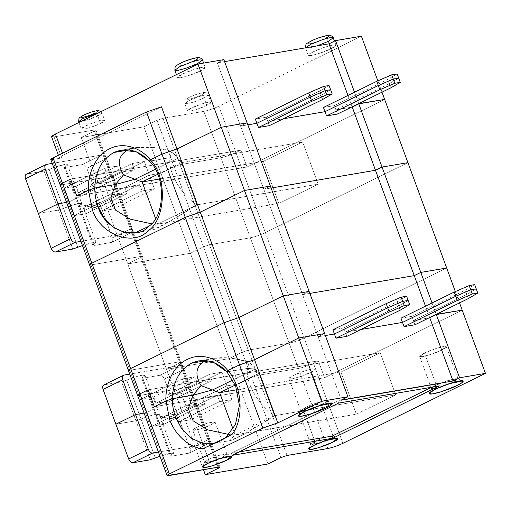 <?xml version="1.0" encoding="UTF-8"?>
<svg xmlns="http://www.w3.org/2000/svg" width="511" height="511" viewBox="0 0 511 511"><rect width="100%" height="100%" fill="white"/><g stroke="black" fill="none" stroke-linecap="round" stroke-linejoin="round"><path stroke-width="0.38" stroke-dasharray="2.56 1.92" d="M429.681 317.548L425.491 306.159L429.681 317.548M309.864 293.403L302.582 294.643L318.085 336.781L325.366 335.542L318.085 336.781L302.582 294.643L309.136 291.423L302.582 294.643L309.864 293.403M332.878 329.787L343.775 327.934L345.321 332.144L360.843 329.506L345.321 332.144L398.637 305.98L408.142 300.436L398.637 305.98L345.321 332.144L343.775 327.934L332.878 329.787M400.975 318.193L411.866 316.341L413.418 320.557L428.94 317.912L413.418 320.557L411.866 316.341L465.182 290.171L474.687 284.633L465.182 290.171L466.728 294.387L465.182 290.171L411.866 316.341L400.975 318.193M324.638 333.568L318.085 336.781L324.638 333.568L318.085 336.781L325.366 335.542L318.085 336.781L341.348 399.998L318.085 336.781L324.638 333.568M188.923 388.136L179.623 362.855L166.516 369.287L175.816 394.575L188.923 388.136L190.456 387.038L189.479 386.993L180.179 361.711L181.156 361.75L179.623 362.855L188.923 388.136L175.816 394.575L166.516 369.287L229.158 358.62L238.465 383.908L226.89 385.882L221.851 372.18L209.593 374.269L211.918 380.593L196.939 383.141L194.608 376.818L182.357 378.907L187.39 392.601L175.816 394.575L187.39 392.601L182.357 378.907L141.387 399.014L146.427 412.709L187.39 392.601L146.427 412.709L141.387 399.014L153.645 396.926L155.97 403.249L170.955 400.701L168.63 394.377L180.881 392.288L221.851 372.18L226.89 385.882L185.921 405.99L180.881 392.288L185.921 405.99L196.818 404.131L177.157 413.782L164.363 379.015L184.024 369.364L196.818 404.131L184.024 369.364C182.919 366.853 181.494 365.601 179.751 365.614L129.756 374.122L179.751 365.614L160.09 375.266C161.827 375.253 163.258 376.505 164.363 379.015L177.157 413.782L157.062 417.206L142.722 378.223L160.09 375.266L142.722 378.223L157.062 417.206L156.085 417.161L156.883 416.446L142.537 377.463L141.739 378.178L142.722 378.223C141.49 378.396 141.432 378.146 142.537 377.463C145.884 375.623 145.705 374.863 142.001 375.189C136.392 376.454 131.295 378.108 126.715 380.158L141.062 419.141C145.635 417.091 150.732 415.437 156.347 414.172C160.052 413.846 160.23 414.606 156.883 416.446C155.772 417.129 155.829 417.378 157.062 417.206L177.157 413.782L196.818 404.131L185.921 405.99L226.89 385.882L238.465 383.908L229.158 358.62L242.271 352.188L251.572 377.476L238.465 383.908L251.572 377.476L242.271 352.188L248.269 350.118L289.124 343.162C293.755 342.204 298.756 340.479 304.128 337.982L313.435 363.264C308.056 365.767 303.055 367.492 298.43 368.444L289.124 343.162L298.43 368.444L257.576 375.4L248.269 350.118L257.576 375.4L251.572 377.476L257.576 375.4L298.43 368.444C303.055 367.492 308.056 365.767 313.435 363.264L304.128 337.982L446.684 268.007L304.128 337.982C298.756 340.479 293.755 342.204 289.124 343.162L248.269 350.118L242.271 352.188L229.158 358.62L166.516 369.287L179.623 362.855C181.424 361.916 181.609 361.533 180.179 361.711L189.479 386.993L139.088 395.571L129.788 370.29L180.179 361.711L129.788 370.29L139.088 395.571L189.479 386.993C190.916 386.814 190.731 387.197 188.923 388.136C190.731 387.197 190.916 386.814 189.479 386.993L139.088 395.571L168.547 475.645L139.088 395.571L189.479 386.993L218.938 467.067L189.479 386.993L190.456 387.038L188.923 388.136L218.025 467.22L188.923 388.136L175.816 394.575L188.923 388.136M436.234 314.329L432.044 302.946L436.234 314.329M459.523 302.902L455.352 291.564L459.523 302.902M462.193 310.151L324.549 377.712L318.347 360.855L313.435 363.264L318.347 360.855L324.549 377.712L462.193 310.151L324.549 377.712L154.316 406.692L324.549 377.712L154.316 406.692L324.549 377.712L318.347 360.855L148.113 389.836L318.347 360.855L148.113 389.836L318.347 360.855L313.435 363.264C308.056 365.767 303.055 367.492 298.43 368.444L257.576 375.4L251.572 377.476L238.465 383.908L226.89 385.882L185.921 405.99L196.818 404.131L177.157 413.782L157.062 417.206C155.829 417.378 155.772 417.129 156.883 416.446L159.279 414.3L151.984 415.207L135.964 420.796L115.869 424.219L135.964 420.796L141.062 419.141L126.715 380.158L121.618 381.813L135.964 420.796L121.618 381.813L137.644 376.23L144.939 375.317L142.537 377.463L156.883 416.446C160.23 414.606 160.052 413.846 156.347 414.172C150.732 415.437 145.635 417.091 141.062 419.141L135.964 420.796L115.869 424.219L135.964 420.796L141.062 419.141L155.401 458.124L141.062 419.141L151.984 415.207L159.279 414.3L156.085 417.161L157.062 417.206L171.402 456.189L189.223 453.085L208.437 443.58C209.983 443.031 210.372 441.472 209.612 438.898L196.818 404.131L185.921 405.99L226.89 385.882L238.465 383.908L267.924 463.982L238.465 383.908L251.572 377.476L281.031 457.543L251.572 377.476L257.576 375.4L287.035 455.473L257.576 375.4L298.43 368.444L327.89 448.517L298.43 368.444C303.055 367.492 308.056 365.767 313.435 363.264L342.894 443.337L313.435 363.264L318.347 360.855L324.549 377.712L462.193 310.151M128.318 370.22L129.788 370.29L91.022 264.928L141.413 256.35L142.39 256.394L140.857 257.493L127.75 263.932L166.516 369.287L179.623 362.855L140.857 257.493L179.623 362.855L181.156 361.75L180.179 361.711L141.413 256.35L180.179 361.711L129.788 370.29L180.179 361.711C181.609 361.533 181.424 361.916 179.623 362.855L166.516 369.287L127.75 263.932L190.399 253.264L229.158 358.62L166.516 369.287L229.158 358.62L190.399 253.264L203.506 246.832L242.271 352.188L229.158 358.62L242.271 352.188L203.506 246.832L209.504 244.756L250.364 237.8C254.989 236.849 259.99 235.124 265.362 232.62L304.128 337.982C298.756 340.479 293.755 342.204 289.124 343.162L250.364 237.8L289.124 343.162L248.269 350.118L209.504 244.756L248.269 350.118L242.271 352.188L248.269 350.118L289.124 343.162C293.755 342.204 298.756 340.479 304.128 337.982L265.362 232.62L407.919 162.651L265.362 232.62C259.99 235.124 254.989 236.849 250.364 237.8L209.504 244.756L203.506 246.832L190.399 253.264L127.75 263.932L140.857 257.493C142.658 256.554 142.844 256.171 141.413 256.35L91.022 264.928L129.788 370.29M476.239 288.849L466.728 294.387L413.418 320.557L466.728 294.387L476.239 288.849L466.728 294.387L413.418 320.557L428.94 317.912L413.418 320.557L466.728 294.387L476.239 288.849M226.973 371.899L247.592 368.393L255.251 368.999L232.799 380.018L255.251 368.999L247.592 368.393L249.24 361.941L255.251 368.999L249.24 361.941L247.592 368.393L226.973 371.899M406.59 296.227L397.085 301.765L343.775 327.934L397.085 301.765L398.637 305.98L397.085 301.765L406.59 296.227M205.876 360.574L213.579 358.307L230.078 358.045L249.24 361.941C230.25 356.621 215.616 356.256 205.32 360.836M144.096 413.105L146.427 412.709L144.096 413.105L146.427 412.709L187.39 392.601L175.816 394.575L203.461 469.705L175.816 394.575L187.39 392.601L192.43 406.296L204.687 404.214L202.362 397.89L217.347 395.342L219.673 401.665L231.93 399.576L226.89 385.882L231.93 399.576L190.961 419.684L185.921 405.99L190.961 419.684L178.703 421.767L176.378 415.449L161.399 417.998L163.724 424.322L151.467 426.404L146.427 412.709L144.096 413.105M104.25 384.77L123.918 375.119L104.25 384.77L121.618 381.813L103.803 384.911M194.608 376.818L196.939 383.141L155.97 403.249L153.645 396.926L194.608 376.818L153.645 396.926L141.387 399.014L182.357 378.907L194.608 376.818M209.593 374.269L221.851 372.18L180.881 392.288L168.63 394.377L209.593 374.269L168.63 394.377L170.955 400.701L211.918 380.593L209.593 374.269M170.955 400.701L155.97 403.249L196.939 383.141L211.918 380.593L170.955 400.701M184.024 369.364L164.363 379.015C163.258 376.505 161.827 375.253 160.09 375.266L179.751 365.614C181.494 365.601 182.919 366.853 184.024 369.364M212.244 443.625L220.184 441.153L225.792 437.531L220.184 441.153L202.988 448.722L220.184 441.153L214.039 443.299M408.142 300.436L398.637 305.98L345.321 332.144L360.843 329.506L345.321 332.144L346.873 336.359L345.321 332.144L398.637 305.98L408.142 300.436M232.799 380.018L255.251 368.999L247.592 368.393C245.018 382.017 258.017 404.827 274.554 415.699L245.893 433.06L231.036 440.431L230.812 439.205L235.232 435.002L228.998 434.497L235.232 435.002L233.054 429.099L235.232 435.002C220.017 447.432 239.94 437.652 274.554 415.699L395.699 394.894L380.197 352.75L340.869 372.053L356.378 414.197L395.699 394.894L356.378 414.197L235.577 434.765L274.899 415.462L235.232 435.002L356.378 414.197L340.869 372.053L236.989 389.74L340.869 372.053L380.197 352.75L258.988 373.388L235.264 385.032L258.988 373.388L380.197 352.75L395.699 394.894L274.554 415.699L258.988 373.388L274.554 415.699C258.017 404.827 245.018 382.017 247.592 368.393L255.251 368.999L258.988 373.388L255.251 368.999L232.799 380.018M468.28 298.603L466.728 294.387L468.28 298.603M414.97 324.766L413.418 320.557L414.97 324.766M400.19 310.19L398.637 305.98L400.19 310.19M305.559 407.427C312.272 404.303 318.525 402.144 324.313 400.95L327.142 400.873L321.936 404.84L327.366 401.084L324.313 400.95C318.525 402.144 312.272 404.303 305.559 407.427L304.53 411.521L305.559 407.427L300.768 410.87L307.341 410.212L300.807 410.563L305.559 407.427M322.582 404.527L310.758 372.391L299.165 376.99L292.011 378.868L288.945 378.734L293.736 375.291L305.322 370.692L312.476 368.814L315.543 368.948L310.758 372.391L322.582 404.527M310.758 372.391C316.085 369.932 316.66 368.744 312.489 368.814C304.345 370.839 298.092 372.998 293.736 375.291C288.408 377.75 287.834 378.945 292.005 378.868C300.149 376.843 306.402 374.684 310.758 372.391M314.802 441.312L323.789 437.697L332.929 435.806L329.097 438.879L318.577 442.992L312.56 444.436L310.809 443.944L314.802 441.312L313.773 445.407L314.802 441.312L310.777 444.206L319.362 442.743L329.097 438.879L333.121 435.985L324.536 437.448L314.802 441.312L302.978 409.177L312.713 405.319L321.298 403.85L317.274 406.743L307.539 410.608L298.954 412.07L302.978 409.177L314.802 441.312M302.978 409.177C298.501 411.246 298.022 412.243 301.522 412.185C308.363 410.486 313.613 408.672 317.274 406.743C321.751 404.68 322.237 403.677 318.73 403.741C311.889 405.44 306.638 407.254 302.978 409.177M436.298 385.166L446.997 380.861L457.882 378.613L452.676 382.579L458.112 378.823L455.046 378.696L447.892 380.567L436.298 385.166L435.27 389.261L436.298 385.166L431.514 388.615L438.08 387.951L431.546 388.303L436.298 385.166L424.475 353.037L436.068 348.438L443.222 346.56L446.288 346.694L441.498 350.137L429.911 354.736L422.757 356.608L419.691 356.48L424.475 353.037L436.298 385.166M424.475 353.037C419.148 355.49 418.573 356.684 422.744 356.614C430.888 354.589 437.141 352.43 441.498 350.137C446.825 347.678 447.4 346.484 443.229 346.56C435.085 348.579 428.831 350.738 424.475 353.037M232.09 455.371L231.317 453.263L337.822 400.988L338.601 403.09L337.822 400.988L438.604 383.831L431.623 387.255L438.604 383.831L439.377 385.933L438.604 383.831L337.822 400.988L231.317 453.263L232.09 455.371M239.078 451.941L231.317 453.263L239.078 451.941M208.571 459.395L217.558 455.78L226.699 453.889L222.873 456.962L212.346 461.075L206.329 462.519L204.579 462.033L208.571 459.395L207.543 463.49L208.571 459.395L204.553 462.289L213.138 460.826L222.873 456.962L226.89 454.068L218.306 455.531L208.571 459.395L196.748 427.26L206.482 423.402L215.067 421.933L211.049 424.826L201.315 428.691L192.73 430.153L196.748 427.26L208.571 459.395M196.748 427.26C192.277 429.329 191.791 430.332 195.298 430.268C202.139 428.569 207.389 426.755 211.049 424.826C215.521 422.763 216.006 421.76 212.499 421.824C205.658 423.523 200.408 425.337 196.748 427.26M220.184 441.153L231.937 434.516L220.184 441.153M137.619 395.508L139.088 395.571M158.442 452.088L208.437 443.58L188.776 453.231C190.316 452.682 190.712 451.124 189.945 448.549L209.612 438.898C210.372 441.472 209.983 443.031 208.437 443.58L158.442 452.088M188.776 453.231L171.402 456.189L170.425 456.144L173.625 453.283L169.084 453.481L159.981 456.285L172.469 452.963L171.223 455.429C170.118 456.106 170.176 456.361 171.402 456.189L157.062 417.206L177.157 413.782L189.945 448.549C190.712 451.124 190.316 452.682 188.776 453.231L208.437 443.58M150.304 459.779L135.964 420.796L150.304 459.779M171.223 455.429L156.883 416.446L171.223 455.429M177.157 413.782L196.818 404.131L209.612 438.898L189.945 448.549L177.157 413.782M231.93 399.576L219.673 401.665L178.703 421.767L190.961 419.684L231.93 399.576M219.673 401.665L217.347 395.342L176.378 415.449L178.703 421.767L219.673 401.665M217.347 395.342L202.362 397.89L161.399 417.998L176.378 415.449L217.347 395.342M163.724 424.322L161.399 417.998L202.362 397.89L204.687 404.214L163.724 424.322L204.687 404.214L192.43 406.296L187.39 392.601L146.427 412.709L151.467 426.404L192.43 406.296L151.467 426.404L163.724 424.322M263.817 189.281L302.582 294.643L263.817 189.281L270.37 186.068L263.817 189.281L271.098 188.042L263.817 189.281L271.098 188.042L263.817 189.281L240.56 126.07L263.817 189.281L270.37 186.068L263.817 189.281M309.136 291.423L302.582 294.643L309.136 291.423M446.684 268.007L304.128 337.982L446.684 268.007M89.553 264.864L91.022 264.928L61.563 184.854L111.954 176.276L112.931 176.321L111.398 177.426L98.291 183.858L127.75 263.932L140.857 257.493L111.398 177.426L140.857 257.493L142.39 256.394L141.413 256.35L111.954 176.276L141.413 256.35L91.022 264.928L141.413 256.35C142.844 256.171 142.658 256.554 140.857 257.493L127.75 263.932L98.291 183.858L109.865 181.884L114.905 195.585L127.162 193.497L124.837 187.173L139.816 184.624L142.141 190.948L154.399 188.859L149.359 175.164L160.933 173.191L190.399 253.264L127.75 263.932L190.399 253.264L160.933 173.191L174.047 166.758L203.506 246.832L190.399 253.264L203.506 246.832L174.047 166.758L180.044 164.689L220.899 157.733C225.53 156.775 230.531 155.05 235.903 152.553L265.362 232.62C259.99 235.124 254.989 236.849 250.364 237.8L220.899 157.733L250.364 237.8L209.504 244.756L180.044 164.689L209.504 244.756L203.506 246.832L209.504 244.756L250.364 237.8C254.989 236.849 259.99 235.124 265.362 232.62L235.903 152.553L240.822 150.138L247.024 166.995L384.662 99.434L247.024 166.995L76.784 195.975L247.024 166.995L240.822 150.138L70.582 179.118L240.822 150.138L235.903 152.553C230.531 155.05 225.53 156.775 220.899 157.733L180.044 164.689L174.047 166.758L160.933 173.191L149.359 175.164L154.399 188.859L142.141 190.948L101.178 211.056L113.436 208.967L154.399 188.859L113.436 208.967L101.178 211.056L98.853 204.732L139.816 184.624L124.837 187.173L83.868 207.281L98.853 204.732L83.868 207.281L124.837 187.173L127.162 193.497L114.905 195.585L109.865 181.884L68.902 201.992L73.942 215.693L114.905 195.585L73.942 215.693L86.199 213.604L127.162 193.497L86.199 213.604L83.868 207.281L86.199 213.604L73.942 215.693L68.902 201.992L66.571 202.394L68.902 201.992L109.865 181.884L98.291 183.858L111.398 177.426C113.199 176.48 113.385 176.103 111.954 176.276L61.563 184.854L91.022 264.928M351.408 107.195L335.893 109.839L337.439 114.055L335.893 109.839L389.203 83.67L390.755 87.886L389.203 83.67L398.708 78.132L389.203 83.67L335.893 109.839L351.408 107.195L335.893 109.839L334.341 105.624L387.651 79.454L397.162 73.916L387.651 79.454L389.203 83.67L387.651 79.454L334.341 105.624L323.444 107.476L334.341 105.624L335.893 109.839L389.203 83.67L335.893 109.839L351.408 107.195M283.318 118.788L267.796 121.433L269.348 125.642L267.796 121.433L321.106 95.263L322.658 99.479L321.106 95.263L330.617 89.725L321.106 95.263L267.796 121.433L283.318 118.788L267.796 121.433L266.244 117.217L319.56 91.047L321.106 95.263L267.796 121.433L321.106 95.263L319.56 91.047L329.065 85.509L319.56 91.047L266.244 117.217L255.353 119.069L266.244 117.217L267.796 121.433L283.318 118.788M247.841 124.831L240.56 126.07L247.113 122.851L240.56 126.07L247.841 124.831L240.56 126.07L217.296 62.853L224.585 61.614L217.296 62.853L223.856 59.634L217.296 62.853L240.56 126.07L247.113 122.851L240.56 126.07L247.841 124.831M407.919 162.651L265.362 232.62L407.919 162.651M60.094 184.79L61.563 184.854L52.256 159.573L61.793 157.95L52.256 159.573L61.563 184.854L111.954 176.276L94.893 129.922L54.038 136.878L61.793 157.95L59.346 157.842L63.172 155.089C58.669 157.439 58.203 158.391 61.793 157.95L54.038 136.878L94.893 129.922L95.87 129.966L94.343 131.065C96.145 130.126 96.33 129.743 94.893 129.922L111.954 176.276L61.563 184.854M128.35 149.857L136.047 147.59L152.553 147.334L171.709 151.224L170.067 157.675L177.719 158.282L155.274 169.301L177.719 158.282L170.067 157.675L149.448 161.182L170.067 157.675L177.719 158.282L181.462 162.67L196.888 204.885C180.409 193.988 167.499 171.268 170.067 157.675C167.499 171.268 180.409 193.988 196.888 204.885L318.174 184.177L302.665 142.039L263.344 161.342L278.846 203.48L318.174 184.177L278.846 203.48L157.637 224.118L196.965 204.815L157.394 224.265C141.956 236.861 162.032 227.005 196.888 204.885L168.055 222.362L153.102 229.784L152.898 228.538L157.394 224.265L151.467 223.78L157.637 224.118L155.529 218.382L157.637 224.118L278.846 203.48L263.344 161.342L302.665 142.039L181.462 162.67L177.719 158.282L155.274 169.301L177.719 158.282L170.067 157.675L171.709 151.224L177.719 158.282L171.709 151.224C152.725 145.903 138.085 145.539 127.795 150.119M111.245 242.514L130.912 232.863L80.91 241.371L130.912 232.863C132.451 232.313 132.847 230.755 132.081 228.187L112.42 237.832L99.626 203.065L119.293 193.414L132.081 228.187L119.293 193.414L108.396 195.272L113.436 208.967L108.396 195.272L149.359 175.164L108.396 195.272L119.293 193.414L99.626 203.065L112.42 237.832C113.18 240.406 112.79 241.965 111.245 242.514L93.877 245.472L111.692 242.367L131.359 232.716L111.245 242.514C112.79 241.965 113.18 240.406 112.42 237.832L132.081 228.187C132.847 230.755 132.451 232.313 130.912 232.863M82.456 245.567L94.937 242.246L93.698 244.712C92.587 245.395 92.644 245.644 93.877 245.472L79.531 206.489L99.626 203.065L79.531 206.489L93.877 245.472L92.9 245.427L93.698 244.712L79.352 205.729L78.553 206.444L79.531 206.489C78.304 206.661 78.247 206.412 79.352 205.729L93.698 244.712L96.094 242.572L91.552 242.763L82.456 245.567M26.725 174.053L44.093 171.096L60.113 165.513L67.407 164.606L64.214 167.461L65.191 167.506L82.558 164.548C84.302 164.536 85.727 165.788 86.838 168.298L99.626 203.065L119.293 193.414L108.396 195.272L149.359 175.164L160.933 173.191L143.878 126.837L156.986 120.398L143.878 126.837L160.933 173.191L174.047 166.758L156.986 120.398L162.99 118.328L156.986 120.398L174.047 166.758L180.044 164.689L162.99 118.328L203.844 111.372L162.99 118.328L180.044 164.689L220.899 157.733L203.844 111.372C208.475 110.421 213.477 108.69 218.849 106.192C213.477 108.69 208.475 110.421 203.844 111.372L220.899 157.733C225.53 156.775 230.531 155.05 235.903 152.553L218.849 106.192L361.405 36.217L218.849 106.192L235.903 152.553L240.822 150.138L247.024 166.995L384.662 99.434L247.024 166.995L240.822 150.138L235.903 152.553C230.531 155.05 225.53 156.775 220.899 157.733L180.044 164.689L174.047 166.758L160.933 173.191L149.359 175.164L144.319 161.47L132.062 163.552L134.387 169.876L119.408 172.424L117.083 166.101L104.825 168.189L109.865 181.884L68.902 201.992L109.865 181.884L104.825 168.189L63.862 188.297L104.825 168.189L117.083 166.101L76.12 186.208L117.083 166.101L119.408 172.424L78.445 192.532L119.408 172.424L134.387 169.876L93.424 189.983L134.387 169.876L132.062 163.552L91.099 183.66L132.062 163.552L144.319 161.47L103.356 181.571L144.319 161.47L149.359 175.164L108.396 195.272L103.356 181.571L91.099 183.66L93.424 189.983L78.445 192.532L76.12 186.208L63.862 188.297L68.902 201.992L66.571 202.394L68.902 201.992L63.862 188.297L76.12 186.208L78.445 192.532L93.424 189.983L91.099 183.66L103.356 181.571L108.396 195.272L119.293 193.414L106.499 158.646C105.387 156.136 103.963 154.884 102.226 154.897C103.963 154.884 105.387 156.136 106.499 158.646L86.838 168.298L106.499 158.646L119.293 193.414L99.626 203.065L86.838 168.298C85.727 165.788 84.302 164.536 82.558 164.548L102.226 154.897L52.224 163.411L102.226 154.897L82.558 164.548L65.191 167.506C63.958 167.678 63.901 167.429 65.012 166.746C68.359 164.906 68.18 164.152 64.475 164.478C58.861 165.736 53.77 167.391 49.19 169.441L44.093 171.096L58.433 210.078L63.53 208.424L77.876 247.407L63.53 208.424L74.459 204.496L81.754 203.589L79.352 205.729C82.699 203.889 82.52 203.135 78.815 203.461C73.207 204.719 68.11 206.374 63.53 208.424L58.433 210.078L72.779 249.061L58.433 210.078L38.344 213.502L58.433 210.078L38.344 213.502L58.433 210.078L44.093 171.096L26.725 174.053L46.386 164.401L26.278 174.2M157.733 174.315L181.462 162.67L157.733 174.315M159.458 179.022L263.344 161.342L159.458 179.022M142.141 190.948L139.816 184.624L98.853 204.732L101.178 211.056L142.141 190.948M196.965 204.815L181.462 162.67L302.665 142.039L318.174 184.177L196.965 204.815M330.617 89.725L321.106 95.263L330.617 89.725M398.708 78.132L389.203 83.67L398.708 78.132M161.489 106.831L63.172 155.089L62.495 153.236L63.172 155.089L161.489 106.831M51.592 136.769L54.038 136.878M325.053 38.568C326.363 38.555 327.43 39.494 328.26 41.378C327.43 39.494 326.363 38.555 325.053 38.568C321.566 40.401 316.571 42.126 310.056 43.748C306.715 43.805 307.175 42.854 311.435 40.886C307.175 42.854 306.715 43.805 310.056 43.748C316.571 42.126 321.566 40.401 325.053 38.568C329.314 36.6 329.774 35.642 326.44 35.706C319.924 37.322 314.923 39.047 311.435 40.886M317.139 45.856L309.117 48.053L305.559 47.83L308.765 48.111L316.207 46.162L328.26 41.378L333.242 37.795M330.975 48.756L318.921 53.534L311.48 55.488L308.293 55.348L313.269 51.771L325.322 46.986L332.763 45.032L335.951 45.172L330.975 48.756L328.26 41.378L330.975 48.756C336.513 46.194 337.113 44.955 332.77 45.032C324.3 47.14 317.804 49.382 313.269 51.771C307.731 54.326 307.13 55.565 311.474 55.488C319.943 53.387 326.44 51.138 330.975 48.756M83.708 115.116C86.5 113.646 90.498 112.26 95.71 110.97C98.38 110.919 98.01 111.685 94.605 113.257C98.01 111.685 98.38 110.919 95.71 110.97C90.498 112.26 86.5 113.646 83.708 115.116C80.304 116.687 79.933 117.447 82.603 117.402C87.815 116.106 91.814 114.726 94.605 113.257C95.908 113.25 96.981 114.189 97.812 116.074L80.035 121.931M78.617 121.65L81.313 121.771L87.611 120.117L97.812 116.074L100.526 123.445L90.326 127.495L84.028 129.142L81.332 129.028L85.541 126L95.742 121.95L102.04 120.302L104.736 120.417L100.526 123.445L97.812 116.074L102.021 113.04L97.722 113.25L102.021 113.04L97.812 116.074C96.981 114.189 95.908 113.25 94.605 113.257M194.314 60.822C195.617 60.815 196.69 61.754 197.521 63.639C196.69 61.754 195.617 60.815 194.314 60.822C190.827 62.661 185.825 64.386 179.31 66.002C175.976 66.066 176.436 65.108 180.696 63.14C176.436 65.108 175.976 66.066 179.31 66.002C185.825 64.386 190.827 62.661 194.314 60.822C198.575 58.854 199.035 57.903 195.694 57.96C189.179 59.583 184.184 61.307 180.696 63.14M174.839 70.231L178.026 70.371L185.467 68.417L197.521 63.639L200.235 71.01L188.182 75.794L180.741 77.742L177.547 77.608L182.529 74.025L194.582 69.241L202.024 67.292L205.211 67.433L200.235 71.01L197.521 63.639L202.497 60.055M200.829 95.174C198.044 96.643 194.039 98.023 188.827 99.319C186.157 99.364 186.528 98.604 189.939 97.026C192.724 95.563 196.729 94.177 201.941 92.887C204.611 92.836 204.24 93.602 200.829 95.174C204.24 93.602 204.611 92.836 201.941 92.887C196.729 94.177 192.724 95.563 189.939 97.026C186.528 98.604 186.157 99.364 188.827 99.319C194.039 98.023 198.044 96.643 200.829 95.174C202.139 95.167 203.206 96.106 204.036 97.984L193.841 102.034L187.543 103.682L184.841 103.567L189.057 100.539L199.258 96.49L205.55 94.842L208.252 94.957L204.036 97.984C203.206 96.106 202.139 95.167 200.829 95.174M206.751 105.362L196.55 109.411L190.258 111.059L187.556 110.944L191.772 107.91L201.966 103.867L208.264 102.213L210.966 102.334L206.751 105.362L204.036 97.984L208.252 94.957L205.55 94.842L199.258 96.49L189.057 100.539L184.841 103.567L187.543 103.682L193.841 102.034L204.036 97.984L206.751 105.362C211.439 103.196 211.944 102.149 208.271 102.213C201.104 103.995 195.604 105.892 191.772 107.91C187.083 110.076 186.579 111.123 190.245 111.059C197.412 109.284 202.918 107.38 206.751 105.362M143.878 126.837L81.23 137.497L94.343 131.065L81.23 137.497L143.878 126.837M100.526 123.445C105.209 121.279 105.72 120.232 102.047 120.296C94.88 122.078 89.38 123.975 85.541 126C80.859 128.159 80.348 129.213 84.021 129.142C91.188 127.367 96.688 125.463 100.526 123.445M200.235 71.01C205.773 68.455 206.374 67.216 202.03 67.292C193.56 69.394 187.058 71.642 182.529 74.025C176.991 76.58 176.391 77.825 180.728 77.749C189.198 75.641 195.7 73.399 200.235 71.01M358.703 103.618L354.513 92.229L358.703 103.618M347.959 95.442L352.149 106.831L347.959 95.442M381.998 92.184L377.827 80.847L381.998 92.184M49.19 169.441L63.53 208.424L58.433 210.078L63.53 208.424L49.19 169.441M65.012 166.746L79.352 205.729L81.754 203.589L74.459 204.496L63.53 208.424C68.11 206.374 73.207 204.719 78.815 203.461C82.52 203.135 82.699 203.889 79.352 205.729L65.012 166.746M65.191 167.506L79.531 206.489L78.553 206.444L79.352 205.729C78.247 206.412 78.304 206.661 79.531 206.489L65.191 167.506M99.626 203.065L79.531 206.489L99.626 203.065M109.865 181.884L98.291 183.858L81.23 137.497L98.291 183.858L111.398 177.426L94.343 131.065L111.398 177.426L112.931 176.321L111.954 176.276C113.385 176.103 113.199 176.48 111.398 177.426L98.291 183.858L109.865 181.884M50.787 159.509L52.256 159.573M170.067 157.675L149.448 161.182L170.067 157.675M240.822 150.138L70.582 179.118L240.822 150.138M247.024 166.995L76.784 195.975L247.024 166.995M95.87 129.966L219.922 467.111M213.579 358.307L198.805 360.823M141.739 378.178L170.425 456.144M144.939 375.317L173.625 453.283M327.142 400.873L332.156 403.128M300.807 410.563L298.45 415.532M327.366 401.084L315.543 368.948M300.768 410.87L288.945 378.734M332.929 435.806L337.943 438.068M310.809 443.944L308.452 448.92M321.298 403.85L333.121 435.985M298.954 412.07L310.777 444.206M457.882 378.613L462.896 380.874M431.546 388.303L429.189 393.272M446.288 346.694L458.112 378.823M419.691 356.48L431.514 388.615M226.699 453.889L231.719 456.151M204.579 462.033L202.222 467.003M215.067 421.933L226.89 454.068M192.73 430.153L204.553 462.289M231.036 440.431L212.883 443.522M64.214 167.461L92.9 245.427M153.102 229.784L135.358 232.805M67.407 164.606L96.094 242.572M58.388 155.248L59.346 157.842M308.293 55.348L305.527 47.836M335.951 45.172L334.469 41.142M101.057 111.615L102.021 113.04L104.736 120.417M81.332 129.028L78.918 122.48M177.547 77.608L176.448 74.612M205.211 67.433L203.614 63.083M187.556 110.944L184.841 103.567C185.103 98.169 185.276 99.888 191.216 96.387C195.815 94.426 199.686 93.181 202.835 92.644C205.518 92.248 207.325 93.021 208.252 94.957L210.966 102.334M136.047 147.59L121.273 150.106"/><path stroke-width="0.77" d="M201.027 385.607C194.416 374.212 195.847 365.959 205.32 360.836L191.504 363.193C179.374 369.958 172.974 381.806 172.309 398.733L192.928 395.22L201.027 385.607L192.928 395.22L172.309 398.733L165.992 400.963C164.996 387.172 171.67 366.783 187.224 359.437C202.599 351.6 219.941 360.204 227.842 370.596L239.518 364.867L224.016 322.722L130.618 368.572L139.918 393.853L148.113 389.836L154.316 406.692L165.992 400.963L154.316 406.692L148.113 389.836L139.918 393.853L130.618 368.572L128.318 370.22L130.618 368.572L224.016 322.722L239.518 364.867L254.523 359.687L298.763 337.969L283.26 295.831L239.02 317.542L254.523 359.687L239.02 317.542L224.016 322.722L239.02 317.542L283.26 295.831L298.763 337.969L324.638 333.568L309.136 291.423L324.638 333.568L298.763 337.969L254.523 359.687L239.518 364.867L227.842 370.596L226.973 371.899L213.847 362.542L198.805 360.823L191.504 363.193L205.32 360.836C195.847 365.959 194.416 374.212 201.027 385.607L212.519 389.976L192.928 395.22L212.519 389.976L201.027 385.607M429.764 317.772L436.234 314.329L462.193 310.151L459.523 302.902L462.193 310.151L436.317 314.552L428.94 317.912L436.317 314.552L462.193 310.151L485.45 373.362L459.574 377.77L436.317 314.552L428.94 317.912L429.764 317.772L453.021 380.989L429.764 317.772M425.491 306.159L414.255 275.627L309.864 293.403L414.255 275.627L425.491 306.159M325.366 335.542L334.43 334.002L332.878 329.787L334.43 334.002L387.74 307.833L386.188 303.617L332.878 329.787L386.188 303.617L401.148 297.153L402.694 301.369L387.74 307.833L334.43 334.002L325.366 335.542L334.43 334.002L387.74 307.833L402.694 301.369L408.142 300.436L402.694 301.369L401.148 297.153L406.59 296.227L401.148 297.153L386.188 303.617L387.74 307.833L402.694 301.369L408.142 300.436L406.59 296.227L408.142 300.436L402.694 301.369L387.74 307.833L334.43 334.002L325.366 335.542M360.843 329.506L402.521 322.409L400.975 318.193L402.521 322.409L360.843 329.506L402.521 322.409L455.838 296.239L470.791 289.775L476.239 288.849L474.687 284.633L469.239 285.56L470.791 289.775L469.239 285.56L454.285 292.024L455.838 296.239L402.521 322.409L404.073 326.625L457.39 300.455L454.285 292.024L400.975 318.193L454.285 292.024L469.239 285.56L474.687 284.633L476.239 288.849L470.791 289.775L455.838 296.239L402.521 322.409L455.838 296.239L470.791 289.775L476.239 288.849L477.791 293.059L468.28 298.603L414.97 324.766L404.073 326.625L402.521 322.409L360.843 329.506M420.808 272.414L414.255 275.627L420.808 272.414L432.044 302.946L420.808 272.414L446.684 268.007L420.808 272.414L382.043 167.052L375.489 170.272L271.098 188.042L375.489 170.272L414.255 275.627L375.489 170.272L382.043 167.052L420.808 272.414L446.684 268.007L455.352 291.564L407.919 162.651L382.043 167.052L407.919 162.651L446.684 268.007L420.808 272.414L414.255 275.627L420.808 272.414M309.136 291.423L283.26 295.831L309.136 291.423L270.37 186.068L309.136 291.423L283.26 295.831L244.494 190.469L200.255 212.186L239.02 317.542L283.26 295.831L309.136 291.423M139.088 395.571L137.619 395.508L139.918 393.853C137.216 395.265 136.935 395.84 139.088 395.571C136.935 395.84 137.216 395.265 139.918 393.853L148.113 389.836L154.316 406.692L165.992 400.963L172.309 398.733C172.974 381.806 179.374 369.958 191.504 363.193C204.138 357.802 215.961 360.709 226.973 371.899L227.842 370.596C219.941 360.204 202.599 351.6 187.224 359.437C171.67 366.783 164.996 387.172 165.992 400.963L172.309 398.733L192.928 395.22L212.519 389.976L232.799 380.018L212.519 389.976L232.799 380.018L212.519 389.976L192.928 395.22L172.309 398.733C172.296 405.031 173.37 411.138 175.529 417.053L169.531 419.122C174.819 434.906 189.6 447.975 202.988 448.722C189.6 447.975 174.819 434.906 169.531 419.122L165.992 400.963L154.316 406.692L148.113 389.836L139.918 393.853L169.377 473.927C166.675 475.339 166.401 475.913 168.547 475.645L218.938 467.067C220.375 466.888 220.19 467.271 218.389 468.21L205.275 474.642L267.924 463.982L281.031 457.543L287.035 455.473L327.89 448.517C332.52 447.566 337.522 445.835 342.894 443.337L485.45 373.362L342.894 443.337C337.522 445.835 332.52 447.566 327.89 448.517L287.035 455.473L281.031 457.543L267.924 463.982L205.275 474.642L218.389 468.21L219.922 467.111L218.938 467.067L167.084 475.581L169.377 473.927L262.782 428.084L169.377 473.927L139.918 393.853L137.619 395.508L167.084 475.581M122.742 379.794L103.081 389.446L115.869 424.219L135.536 414.568L122.742 379.794L135.536 414.568L144.096 413.105L135.536 414.568L115.869 424.219L103.081 389.446C102.315 386.878 102.705 385.32 104.25 384.77C102.705 385.32 102.315 386.878 103.081 389.446L122.742 379.794C121.982 377.227 122.372 375.668 123.918 375.119C122.372 375.668 121.982 377.227 122.742 379.794M129.756 374.122L123.918 375.119L129.756 374.122M103.803 384.911L123.918 375.119M129.788 370.29C127.635 370.552 127.91 369.983 130.618 368.572L224.016 322.722L185.25 217.367L91.852 263.21L130.618 368.572L91.852 263.21L89.553 264.864L91.852 263.21L185.25 217.367L224.016 322.722L239.02 317.542L200.255 212.186L185.25 217.367L200.255 212.186L244.494 190.469L283.26 295.831L239.02 317.542L224.016 322.722L130.618 368.572C127.91 369.983 127.635 370.552 129.788 370.29L128.318 370.22L137.619 395.508M214.039 443.299L202.637 443.273L191.152 438.157L181.686 428.703L175.529 417.053L181.36 428.25L190.264 437.518L201.174 442.922L212.244 443.625M226.973 371.899L227.842 370.596L239.518 364.867L254.523 359.687L298.763 337.969L324.638 333.568L347.902 396.779L322.026 401.186L277.78 422.904L262.782 428.084L277.78 422.904L322.026 401.186L347.902 396.779L341.348 399.998L453.021 380.989L459.574 377.77L453.021 380.989L341.348 399.998L347.902 396.779L324.638 333.568L298.763 337.969L322.026 401.186L298.763 337.969L254.523 359.687L277.78 422.904L254.523 359.687L239.518 364.867L262.782 428.084L239.518 364.867L227.842 370.596C242.188 385.345 244.386 419.684 231.937 434.516L202.988 448.722L231.937 434.516C244.386 419.684 242.188 385.345 227.842 370.596L226.973 371.899L235.673 386.022L239.378 405.351L235.494 424.456L225.792 437.531L235.494 424.456L239.378 405.351L235.673 386.022L226.973 371.899M115.869 424.219L135.536 414.568L144.096 413.105L135.536 414.568L148.324 449.335C149.436 451.845 150.86 453.097 152.597 453.085L158.442 452.088L152.597 453.085C150.86 453.097 149.436 451.845 148.324 449.335L128.663 458.987C129.768 461.497 131.193 462.749 132.937 462.736L152.597 453.085L132.937 462.736L150.304 459.779L159.981 456.285L150.304 459.779L132.937 462.736C131.193 462.749 129.768 461.497 128.663 458.987L115.869 424.219L128.663 458.987L148.324 449.335L135.536 414.568L115.869 424.219M346.873 336.359L335.983 338.218L334.43 334.002L335.983 338.218L389.293 312.049L387.74 307.833L389.293 312.049L404.246 305.578L402.694 301.369L404.246 305.578L409.694 304.652L408.142 300.436L409.694 304.652L400.19 310.19L346.873 336.359L400.19 310.19L409.694 304.652L404.246 305.578L389.293 312.049L335.983 338.218L346.873 336.359M304.53 411.521C307.929 409.713 320.288 404.693 328.535 403.23C336.417 401.946 330.591 405.855 326.318 407.81C322.926 409.618 310.56 414.638 302.314 416.101C294.432 417.385 300.257 413.476 304.53 411.521L298.45 415.532L301.113 416.273L310.286 414.076L326.318 407.81L330.93 405.197L332.156 403.128L318.225 406.009L304.53 411.521M313.773 445.407C316.743 443.823 327.564 439.428 334.775 438.151C339.451 438.068 338.806 439.409 332.84 442.162C329.87 443.74 319.049 448.134 311.838 449.412C307.162 449.495 307.807 448.16 313.773 445.407L308.452 448.92L310.784 449.565L318.807 447.642L332.84 442.162L337.943 438.068L325.756 440.584L313.773 445.407M435.27 389.261C438.668 387.453 451.034 382.432 459.274 380.97C467.163 379.686 461.337 383.595 457.064 385.55C453.666 387.357 441.3 392.378 433.06 393.84C425.171 395.124 431.003 391.215 435.27 389.261L429.189 393.272L431.852 394.013L441.025 391.816L457.064 385.55L461.676 382.943L462.896 380.874L448.971 383.748L435.27 389.261M338.601 403.09L439.377 385.933L332.872 438.214L232.09 455.371L338.601 403.09L232.09 455.371L332.872 438.214L332.099 436.107L239.078 451.941L332.099 436.107L332.872 438.214L439.377 385.933L338.601 403.09M207.543 463.49C210.519 461.906 221.333 457.517 228.551 456.24C233.22 456.157 232.575 457.492 226.609 460.245C223.639 461.823 212.819 466.217 205.607 467.495C200.938 467.578 201.583 466.243 207.543 463.49L202.222 467.003L204.553 467.648L212.582 465.725L226.609 460.245L231.719 456.151L219.532 458.667L207.543 463.49M321.936 404.84L307.341 410.212L321.936 404.84M452.676 382.579L438.08 387.951L452.676 382.579M431.623 387.255L332.099 436.107L431.623 387.255M228.998 434.497L207.53 429.808L193.126 420.828L188.316 408.647L192.928 395.22L188.316 408.647L193.126 420.828L207.53 429.808L228.998 434.497M233.054 429.099L219.66 392.691L212.519 389.976L219.66 392.691L233.054 429.099M236.989 389.74L219.66 392.691L236.989 389.74M235.264 385.032L219.66 392.691L235.264 385.032M169.531 419.122L175.529 417.053C173.37 411.138 172.296 405.031 172.309 398.733L165.992 400.963L169.531 419.122M218.025 467.22L218.389 468.21L218.025 467.22M203.461 469.705L205.275 474.642L203.461 469.705M436.317 314.552L459.574 377.77L485.45 373.362L462.193 310.151L436.317 314.552M404.073 326.625L414.97 324.766L468.28 298.603L477.791 293.059L472.343 293.991L457.39 300.455L404.073 326.625M472.343 293.991L477.791 293.059L476.239 288.849L470.791 289.775L472.343 293.991L470.791 289.775L455.838 296.239L457.39 300.455L472.343 293.991M309.864 293.403L414.255 275.627L309.864 293.403M270.37 186.068L244.494 190.469L270.37 186.068L247.113 122.851L270.37 186.068L244.494 190.469L221.237 127.258L176.998 148.969L200.255 212.186L244.494 190.469L270.37 186.068M91.022 264.928C88.869 265.196 89.144 264.621 91.852 263.21L185.25 217.367L161.993 154.15L150.317 159.886L149.448 161.182C165.666 175.241 165.404 215.572 149.02 226.169C135.6 241.735 103.937 229.426 98.003 206.335L91.999 208.411C98.566 233.616 132.79 247.439 147.858 230.972C165.966 219.839 167.474 176.276 150.317 159.886C167.474 176.276 165.966 219.839 147.858 230.972C132.79 247.439 98.566 233.616 91.999 208.411L88.46 190.245L76.784 195.975L70.582 179.118L62.393 183.142L91.852 263.21L62.393 183.142L60.094 184.79L62.393 183.142L70.582 179.118L76.784 195.975L88.46 190.245L94.778 188.016L115.397 184.503L134.987 179.259L155.274 169.301L134.987 179.259L142.135 181.973L157.733 174.315L142.135 181.973L159.458 179.022L142.135 181.973L134.987 179.259L115.397 184.503L94.778 188.016L88.46 190.245L91.999 208.411L98.003 206.335C95.844 200.427 94.771 194.314 94.778 188.016C94.771 194.314 95.844 200.427 98.003 206.335L103.727 217.379L112.644 226.731L123.815 232.25L135.358 232.805L149.02 226.169C165.404 215.572 165.666 175.241 149.448 161.182L150.317 159.886L161.993 154.15L185.25 217.367L200.255 212.186L176.998 148.969L161.993 154.15L176.998 148.969L221.237 127.258L244.494 190.469L200.255 212.186L185.25 217.367L91.852 263.21C89.144 264.621 88.869 265.196 91.022 264.928L89.553 264.864L50.787 159.509L53.087 157.854L146.485 112.011L161.489 106.831L146.485 112.011L53.087 157.854L62.393 183.142L53.087 157.854C50.385 159.266 50.104 159.834 52.256 159.573M271.098 188.042L375.489 170.272L352.232 107.055L351.408 107.195L352.232 107.055L375.489 170.272L382.043 167.052L358.786 103.842L352.232 107.055L358.786 103.842L382.043 167.052L407.919 162.651L384.662 99.434L358.786 103.842L384.662 99.434L407.919 162.651L382.043 167.052L375.489 170.272L271.098 188.042M337.439 114.055L326.548 115.908L324.996 111.692L283.318 118.788L324.996 111.692L326.548 115.908L337.439 114.055L390.755 87.886L337.439 114.055M269.348 125.642L258.451 127.501L256.899 123.285L247.841 124.831L256.899 123.285L258.451 127.501L269.348 125.642L322.658 99.479L332.163 93.935L326.721 94.867L311.761 101.331L258.451 127.501L311.761 101.331L310.215 97.116L256.899 123.285L310.215 97.116L325.168 90.651L326.721 94.867L332.163 93.935L330.617 89.725L325.168 90.651L330.617 89.725L332.163 93.935L322.658 99.479L269.348 125.642M54.038 136.878C50.455 137.318 50.915 136.367 55.424 134.016L62.495 153.236L55.424 134.016L197.981 64.041L221.237 127.258L176.998 148.969L161.489 106.831L176.998 148.969L161.993 154.15L146.485 112.011L161.993 154.15L150.317 159.886C142.416 149.487 125.074 140.883 109.699 148.727C94.139 156.066 87.464 176.455 88.46 190.245C87.464 176.455 94.139 156.066 109.699 148.727C125.074 140.883 142.416 149.487 150.317 159.886L149.448 161.182L136.322 151.831L121.273 150.106L113.972 152.476C101.842 159.247 95.448 171.089 94.778 188.016L115.397 184.503L110.785 197.936L115.601 210.117L130.005 219.098L151.467 223.78L130.005 219.098L115.601 210.117L110.785 197.936L115.397 184.503L123.502 174.89C116.891 163.494 118.322 155.242 127.795 150.119L113.972 152.476C126.607 147.091 138.436 149.991 149.448 161.182L150.317 159.886L161.993 154.15L176.998 148.969L221.237 127.258L247.113 122.851L221.237 127.258L247.113 122.851L223.856 59.634L197.981 64.041L223.856 59.634L247.113 122.851L221.237 127.258L197.981 64.041L55.424 134.016L51.592 136.769L58.388 155.248M390.755 87.886L400.26 82.348L394.811 83.274L379.858 89.738L326.548 115.908L379.858 89.738L378.306 85.522L324.996 111.692L378.306 85.522L393.259 79.058L394.811 83.274L400.26 82.348L398.708 78.132L393.259 79.058L398.708 78.132L400.26 82.348L390.755 87.886M393.259 79.058L378.306 85.522L379.858 89.738L394.811 83.274L391.713 74.842L376.76 81.313L378.306 85.522L393.259 79.058L398.708 78.132L397.162 73.916L398.708 78.132L393.259 79.058L378.306 85.522L376.76 81.313L391.713 74.842L393.259 79.058M325.168 90.651L310.215 97.116L311.761 101.331L326.721 94.867L323.616 86.436L308.663 92.9L310.215 97.116L325.168 90.651L330.617 89.725L329.065 85.509L323.616 86.436L325.168 90.651L310.215 97.116L308.663 92.9L323.616 86.436L329.065 85.509L330.617 89.725L325.168 90.651M80.91 241.371L75.072 242.367L55.412 252.019L72.779 249.061L82.456 245.567L72.779 249.061L55.412 252.019C53.668 252.032 52.243 250.78 51.132 248.269L38.344 213.502L51.132 248.269C52.243 250.78 53.668 252.032 55.412 252.019L75.072 242.367C73.329 242.38 71.904 241.128 70.799 238.618L51.132 248.269L70.799 238.618L58.005 203.851L38.344 213.502L58.005 203.851L70.799 238.618C71.904 241.128 73.329 242.38 75.072 242.367L80.91 241.371M66.571 202.394L58.005 203.851L66.571 202.394L58.005 203.851L45.211 169.084C44.451 166.509 44.84 164.951 46.386 164.401L52.224 163.411L46.386 164.401C44.84 164.951 44.451 166.509 45.211 169.084L25.55 178.735L45.211 169.084L58.005 203.851L66.571 202.394M155.529 218.382L142.135 181.973L155.529 218.382M61.563 184.854C59.41 185.123 59.685 184.548 62.393 183.142L70.582 179.118L76.784 195.975L88.46 190.245L94.778 188.016C95.448 171.089 101.842 159.247 113.972 152.476L127.795 150.119C118.322 155.242 116.891 163.494 123.502 174.89L134.987 179.259L155.274 169.301L134.987 179.259L123.502 174.89L115.397 184.503L134.987 179.259L115.397 184.503L94.778 188.016L88.46 190.245L76.784 195.975L70.582 179.118L62.393 183.142C59.685 184.548 59.41 185.123 61.563 184.854L60.094 184.79M255.353 119.069L308.663 92.9L255.353 119.069L256.899 123.285L310.215 97.116L256.899 123.285L247.841 124.831L256.899 123.285L255.353 119.069M397.162 73.916L391.713 74.842L397.162 73.916M323.444 107.476L376.76 81.313L323.444 107.476L324.996 111.692L378.306 85.522L324.996 111.692L283.318 118.788L324.996 111.692L323.444 107.476M311.435 40.886C314.923 39.047 319.924 37.322 326.44 35.706C329.774 35.642 329.314 36.6 325.053 38.568M305.578 47.977C306.083 42.592 305.035 44.655 312.847 40.177C317.931 37.891 322.933 36.3 327.858 35.387C329.902 34.467 333.677 36.99 333.242 37.795L330.049 37.661L322.607 39.609L310.554 44.393L305.559 47.83L310.554 44.393L322.607 39.609L330.049 37.661L333.242 37.795L328.26 41.378L317.139 45.856M94.605 113.257C91.814 114.726 87.815 116.106 82.603 117.402C79.933 117.447 80.304 116.687 83.708 115.116M80.035 121.931L78.617 121.65L82.827 118.622L97.722 113.25L82.827 118.622L78.617 121.65L79.007 118.38L79.729 117.511L84.986 114.47L91.412 112.043L96.605 110.727L98.649 110.619L101.057 111.615M180.696 63.14C184.184 61.307 189.179 59.583 195.694 57.96C199.035 57.903 198.575 58.854 194.314 60.822M197.521 63.639L185.467 68.417L178.026 70.371L174.839 70.231L179.815 66.654L191.868 61.869L199.309 59.915L202.497 60.055L197.521 63.639M202.497 60.055L199.309 59.915L191.868 61.869L179.815 66.654L174.839 70.231C175.343 64.846 174.296 66.915 182.108 62.431C187.186 60.151 192.193 58.554 197.118 57.647C199.156 56.721 202.931 59.244 202.497 60.055L203.614 63.083M224.585 61.614L328.975 43.844L335.529 40.625L361.405 36.217L335.529 40.625L328.975 43.844L347.959 95.442L328.975 43.844L224.585 61.614M352.232 107.055L358.703 103.618L384.662 99.434L381.998 92.184L384.662 99.434L358.786 103.842L352.232 107.055M354.513 92.229L335.529 40.625L354.513 92.229M377.827 80.847L361.405 36.217L377.827 80.847M26.278 174.2L46.386 164.401M26.725 174.053C25.18 174.602 24.79 176.161 25.55 178.735L38.344 213.502L58.005 203.851L38.344 213.502L25.55 178.735C24.79 176.161 25.18 174.602 26.725 174.053M128.35 149.857L127.795 150.119L128.35 149.857M128.318 370.22L89.553 264.864M334.469 41.142L333.242 37.795M78.918 122.48L78.617 121.65M176.448 74.612L174.839 70.231"/></g></svg>
